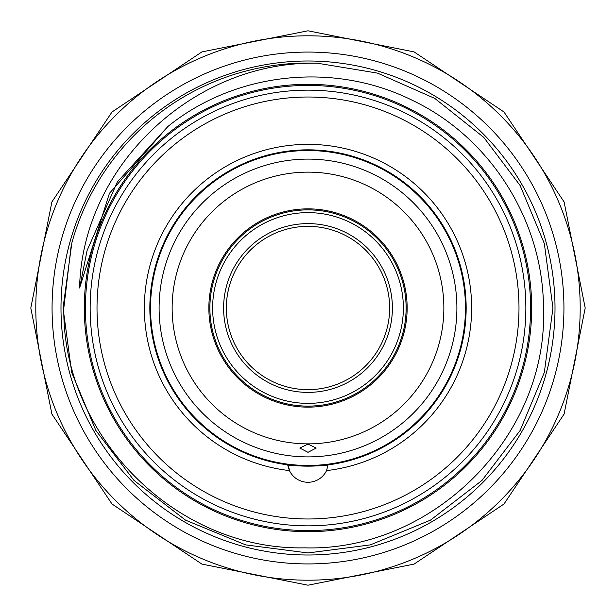 <?xml version="1.0" encoding="UTF-8"?>
<svg xmlns="http://www.w3.org/2000/svg" width="616" height="616" viewBox="0 0 616 616"><rect width="100%" height="100%" fill="white"/><g stroke="black" fill="none" stroke-linecap="round" stroke-linejoin="round"><path stroke-width="0.92" d="M85.416 308A222.584 222.584 0 0 1 308 85.416A222.584 222.584 0 0 1 530.584 308A222.584 222.584 0 0 1 308 530.584A222.584 222.584 0 0 1 85.416 308M52.067 308A255.933 255.933 0 0 1 308 52.067A255.933 255.933 0 0 1 563.933 308A255.933 255.933 0 0 1 308 563.933A255.933 255.933 0 0 1 52.067 308M308 444.098L299.769 448.032L308 452.329L316.231 448.032L308 444.098M208.855 308A99.145 99.145 0 0 1 308 208.855A99.145 99.145 0 0 1 407.145 308A99.145 99.145 0 0 1 308 407.145A99.145 99.145 0 0 1 208.855 308M443.859 308A135.859 135.859 0 0 1 308 443.859A135.859 135.859 0 0 1 172.141 308A135.859 135.859 0 0 1 308 172.141A135.859 135.859 0 0 1 443.859 308M456.895 308A148.895 148.895 0 0 1 308 456.895A148.895 148.895 0 0 1 159.105 308A148.895 148.895 0 0 1 308 159.105A148.895 148.895 0 0 1 456.895 308M465.465 308A157.465 157.465 0 0 1 308 465.465A157.465 157.465 0 0 1 150.535 308A157.465 157.465 0 0 1 308 150.535A157.465 157.465 0 0 1 465.465 308M308 226.349C297.382 226.804 297.382 226.804 308 226.349C297.382 226.804 297.382 226.804 308 226.349A81.651 81.651 0 0 0 226.349 308A81.651 81.651 0 0 0 308 389.651C297.382 389.197 297.382 389.197 308 389.651C318.618 389.197 318.618 389.197 308 389.651C318.618 389.197 318.618 389.197 308 389.651A81.651 81.651 0 0 0 389.651 308A81.651 81.651 0 0 0 308 226.349C318.618 226.804 318.618 226.804 308 226.349M308 392.392A84.392 84.392 0 0 1 223.608 308A84.392 84.392 0 0 1 308 223.608A84.392 84.392 0 0 1 392.392 308A84.392 84.392 0 0 1 308 392.392M308 403.372A95.372 95.372 0 0 0 403.372 308A95.372 95.372 0 0 0 308 212.628A95.372 95.372 0 0 0 212.628 308A95.372 95.372 0 0 0 308 403.372M308 209.879A98.121 98.121 0 0 1 406.121 308A98.121 98.121 0 0 1 308 406.121A98.121 98.121 0 0 1 209.879 308A98.121 98.121 0 0 1 308 209.879M466.158 308A158.158 158.158 0 0 0 308 149.842A158.158 158.158 0 0 0 149.842 308A158.158 158.158 0 0 0 287.657 464.841L289.435 470.585A163.64 163.64 0 0 1 144.36 308A163.64 163.64 0 0 1 308 144.36A163.64 163.64 0 0 1 471.64 308A163.64 163.64 0 0 1 326.565 470.585L328.028 464.88C325.325 466.358 290.675 466.366 287.972 464.88L289.959 471.602L287.657 464.841A158.158 158.158 0 0 0 287.972 464.88A158.158 158.158 0 0 0 328.028 464.88A158.158 158.158 0 0 0 328.343 464.841A158.158 158.158 0 0 0 466.158 308M525.848 308A217.848 217.848 0 0 1 308 525.848A217.848 217.848 0 0 1 90.152 308A217.848 217.848 0 0 1 308 90.152A217.848 217.848 0 0 1 525.848 308M97.012 308A210.988 210.988 0 0 0 308 518.988A210.988 210.988 0 0 0 518.988 308A210.988 210.988 0 0 0 308 97.012A210.988 210.988 0 0 0 97.012 308M555.008 308A247.008 247.008 0 0 1 308 555.008A247.008 247.008 0 0 1 60.992 308A247.008 247.008 0 0 1 308 60.992A247.008 247.008 0 0 1 555.008 308M84.315 308A223.685 223.685 0 0 0 308 531.685A223.685 223.685 0 0 0 531.685 308A223.685 223.685 0 0 0 308 84.315A223.685 223.685 0 0 0 84.315 308M520.135 430.476L481.997 480.418L430.476 520.135L370.316 544.89L308 552.952L245.684 544.89L185.524 520.135L134.003 480.418L95.865 430.476L71.687 372.48L63.048 308L71.872 242.85L63.048 308L71.687 372.48L95.865 430.476L134.003 480.418L185.524 520.135L245.684 544.89L308 552.952L370.316 544.89L430.476 520.135L481.997 480.418L520.135 430.476L544.313 372.48L552.952 308L544.313 243.52L520.135 185.524L483.737 137.36L434.842 98.452L377.531 73.127L317.517 63.232A244.952 244.952 0 0 0 71.872 242.85L63.048 308L71.687 372.48L95.865 430.476L134.003 480.418L185.524 520.135L245.684 544.89L308 552.952L370.316 544.89L430.476 520.135L481.997 480.418L520.135 430.476L544.313 372.48L552.952 308L544.313 243.52L520.135 185.524L483.737 137.36L434.842 98.452L377.531 73.127L317.517 63.232C194.333 60.53 82.259 165.542 79.579 287.988L87.102 250.481L117.371 181.889L167.906 126.48C235.843 71.487 334.588 61.639 412.096 100.208C490.713 137.406 543.243 221.198 543.481 308C548.394 436.19 432.571 551.728 304.674 547.84C176.238 550.627 62.062 436.051 63.818 308L71.248 245.145M63.048 308L71.687 372.48L95.865 430.476L134.003 480.418L185.524 520.135L245.684 544.89L308 552.952L370.316 544.89L430.476 520.135L481.997 480.418L520.135 430.476L544.313 372.48L552.952 308L544.313 243.52L520.135 185.524L483.737 137.36L434.842 98.452L377.531 73.127L317.517 63.232L377.531 73.127L434.842 98.452L483.737 137.36L520.135 185.524L544.313 243.52L552.952 308M35.805 308A272.195 272.195 0 0 0 308 580.195A272.195 272.195 0 0 0 580.195 308A272.195 272.195 0 0 0 308 35.805A272.195 272.195 0 0 0 35.805 308M289.435 470.585A20.582 20.582 0 0 0 326.565 470.585M167.906 126.48L109.425 193.355L79.579 287.988M30.8 308L51.898 414.075L111.989 504.011L201.917 564.094L307.992 585.2L414.075 564.102L504.003 504.019L564.094 414.083L585.2 308L564.094 201.917L504.003 111.981L414.075 51.898L307.992 30.8L201.917 51.906L111.989 111.989L51.898 201.925L30.8 308"/></g></svg>
